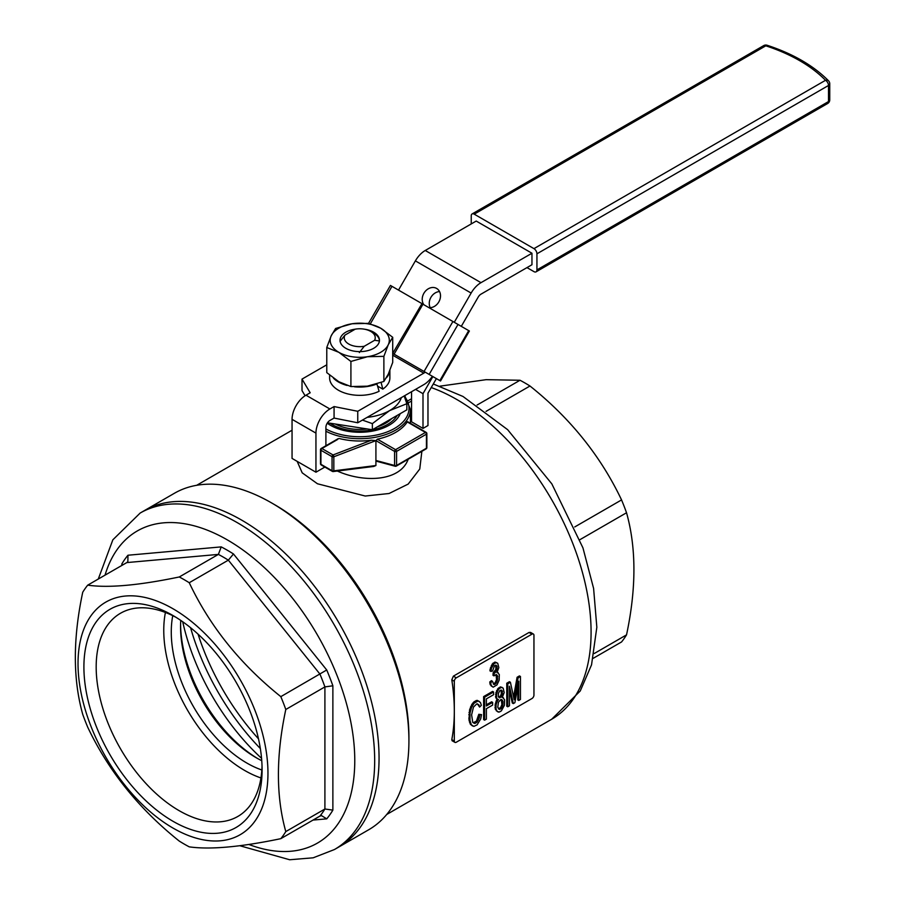 <?xml version="1.0" encoding="UTF-8"?>
<svg xmlns="http://www.w3.org/2000/svg" width="905" height="905" viewBox="0 0 905 905"><rect width="100%" height="100%" fill="white"/><g stroke="black" fill="none" stroke-linecap="round" stroke-linejoin="round"><path stroke-width="1.36" d="M122.741 564.935L121.836 563.951L121.836 565.455M319.929 816.095L321.467 815.609L326.728 818.844A167.527 96.722 -120 0 0 332.87 810.122L324.906 809.002L285.799 831.582A161.893 93.475 60 0 1 280.822 838.664L319.929 816.095A161.893 93.475 -120 0 0 324.906 809.002L324.906 686.906A161.893 93.475 -120 0 0 319.929 674.067L228.343 560.15A161.893 93.475 -120 0 0 218.388 554.403L126.813 562.582L127.854 561.688L127.967 555.229A167.527 96.722 -120 0 0 121.836 563.951M280.822 838.664C240.583 847.069 210.062 849.795 189.247 846.854A161.893 93.475 60 0 1 179.28 841.096C139.053 808.98 108.521 771.003 87.706 727.179A161.893 93.475 60 0 1 82.728 714.339C72.886 679.248 72.886 638.545 82.728 592.243A161.893 93.475 60 0 1 87.706 585.15C108.261 588.126 138.782 585.399 179.28 576.971L218.388 554.403L221.216 546.892L127.967 555.229M179.28 576.971A161.893 93.475 60 0 1 189.247 582.73L228.343 560.15L233.479 553.973A167.527 96.722 -120 0 0 221.216 546.892M189.247 582.73C209.79 626.215 240.311 664.191 280.822 696.646L326.728 669.983L233.479 553.973M285.799 831.582C275.957 796.491 275.957 755.788 285.799 709.486L324.906 686.906L332.87 685.786A167.527 96.722 -120 0 0 326.728 669.983M88.769 720.437A134.302 77.536 -120 0 0 202.878 839.75A134.302 77.536 -120 0 0 266.749 755.075A134.302 77.536 -120 0 0 173.002 608.76A134.302 77.536 -120 0 0 88.769 720.437M280.822 696.646A161.893 93.475 60 0 1 285.799 709.486M126.813 562.582L87.706 585.15M83.905 666.974A125.999 72.739 60 0 1 173.002 615.536A125.999 72.739 60 0 1 262.088 769.85A125.999 72.739 60 0 1 173.002 821.288A125.999 72.739 60 0 1 83.905 666.974M261.85 769.997A106.994 61.766 60 0 1 171.271 632.052A106.994 61.766 60 0 1 172.753 615.683M261.749 760.686A106.994 61.766 60 0 1 256.217 757.723A106.994 61.766 60 0 1 180.559 626.69A106.994 61.766 60 0 1 180.762 620.411M260.945 777.949A114.426 66.065 60 0 1 163.76 630.321A114.426 66.065 60 0 1 165.411 612.481M144.551 510.511A194.27 112.163 60 0 1 338.821 622.674A194.27 112.163 60 0 1 338.821 847.001A194.27 112.163 -120 0 0 338.821 622.674A194.27 112.163 -120 0 0 144.551 510.511L140.173 513.044A194.27 112.163 60 0 1 334.443 625.208A194.27 112.163 60 0 1 334.443 849.535L368.686 829.761A194.27 112.163 -120 0 0 408.924 740.833A194.27 112.163 -120 0 0 271.545 502.897A194.27 112.163 -120 0 0 174.416 493.27L144.551 510.511M261.556 758.333A164.71 95.093 60 0 1 182.708 621.758M262.031 766.218A117.322 67.739 60 0 1 239.078 815.699A117.322 67.739 60 0 1 148.239 785.936A117.322 67.739 60 0 1 96.179 666.974A117.322 67.739 60 0 1 121.79 612.549A117.322 67.739 60 0 1 176.124 617.402M257.699 758.56A111.213 64.21 60 0 1 180.581 624.993M359.353 352.543L364.24 346.276L374.568 340.314L379.444 340.936M364.24 346.276A15.487 8.937 180 0 1 348.798 344.047A15.487 8.937 180 0 1 344.929 335.122L355.246 329.16A15.487 8.937 180 0 1 370.699 331.4A15.487 8.937 180 0 1 374.568 340.314M379.433 340.71A19.706 11.38 0 0 0 373.686 333.119L370.699 331.4M344.929 335.122L340.042 341.4M367.136 417.363A42.23 24.378 0 0 0 389.603 410.599A42.23 24.378 0 0 0 401.322 397.623M397.182 415.418A39.413 22.761 180 0 1 331.875 424.388A39.413 22.761 180 0 1 329.929 423.178M391.741 418.563A36.607 21.132 180 0 1 377.521 426.764M367.34 428.97A36.607 21.132 180 0 1 335.257 424.004M327.474 422.805L372.362 429.739L372.362 423.631L362.419 420.09M404.184 395.971L406.854 403.721L389.603 410.599L372.362 423.631M372.362 429.739L406.854 409.841L406.854 403.721M326.773 364.806L302.01 379.105L310.177 392.781L305.992 395.191A19.706 11.38 120 0 0 292.055 419.332L292.055 458.416L315.947 472.206L315.947 433.122A19.706 11.38 -60 0 1 329.884 408.981L334.069 406.571L357.758 411.289L423.789 373.154A5.634 3.247 120 0 0 425.135 372.113M423.857 304.725A10.555 8.62 120 0 1 424.909 291.772A10.555 8.62 120 0 1 436.64 288.446A10.555 8.62 120 0 1 439.626 300.256A10.555 8.62 120 0 1 428.925 307.655M454.265 322.282L471.132 293.062A19.706 11.38 -60 0 1 480.985 282.665L531.959 253.242L476.211 221.058L425.248 250.481A19.706 11.38 120 0 0 415.384 260.878L398.517 290.098M531.959 253.242L531.959 264.735L480.985 294.159A5.634 3.247 120 0 0 478.168 297.134L461.301 326.343M324.861 467.059L315.947 472.206M334.069 406.571L334.069 418.065L329.884 420.474A5.634 3.247 120 0 0 325.902 427.375L325.902 445.746M439.536 291.557A10.555 8.62 -60 0 0 430.927 297.349A10.555 8.62 -60 0 0 430.226 307.689M305.087 395.745L302.01 390.598L302.01 379.105M357.758 411.289L357.758 422.782L334.069 418.065M432.375 376.288A19.706 11.38 -60 0 1 423.789 384.648L357.758 422.782M471.234 223.931L471.234 215.876A4.22 2.444 60 0 1 472.105 213.942A4.22 2.444 60 0 1 474.22 214.157L765.8 45.816A4.22 2.444 -120 0 0 763.684 45.612L472.105 213.942M828.539 80.794C813.471 65.613 792.995 53.768 767.101 45.25A4.22 1.697 108.1 0 0 765.8 45.816A157.674 91.032 180 0 1 825.518 80.296L533.95 248.637A4.22 2.444 60 0 1 536.937 253.807L828.505 85.477A4.22 2.444 -120 0 0 825.518 80.296A4.22 2.998 -44.4 0 1 828.539 80.794A4.22 4.22 0 0 1 829.749 83.746A4.22 2.444 180 0 1 828.505 85.477L828.505 101.564A4.22 2.444 0 0 0 829.749 99.844A4.22 4.22 0 0 1 827.634 103.498A4.22 2.444 -120 0 0 828.505 101.564L536.937 269.905A4.22 2.444 60 0 1 536.054 271.839A4.22 2.444 60 0 1 533.95 271.624L526.981 267.609M536.937 269.905L536.937 253.807M533.95 248.637L474.22 214.157M392.713 353.391L421.956 303.627L390.44 285.437L368.55 323.368L380.643 328.176A29.56 17.071 0 0 0 352.09 323.764A29.56 17.071 0 0 0 331.185 335.834A29.56 17.071 0 0 0 338.843 352.317A29.56 17.071 0 0 0 367.396 356.74L350.914 361.446L338.843 352.317L326.773 347.509L331.185 335.834L335.608 328.47L352.09 323.764L368.584 323.368M422.952 304.204L394.094 354.183L440.52 380.994L469.378 331.015L421.956 303.627M393.098 353.617L396.616 355.642M440.52 380.994L438.97 380.1M433.461 376.921L436.391 378.607L427.975 393.189L427.975 425.542L422.997 428.416L422.997 393.675L432.862 376.582M411.549 391.718L411.549 421.809L422.997 428.416M415.576 389.399L422.997 393.675M329.612 375.123L329.612 377.951A30.125 17.399 0 0 0 347.011 393.709A30.125 17.399 0 0 0 379.116 391.277L376.899 383.935M381.118 382.51L382.815 389.127L377.589 386.107M376.933 383.958A30.125 17.399 180 0 1 354.477 386.797M347.068 385.451A30.125 17.399 180 0 1 333.493 378.211M389.84 370.507A30.125 17.399 180 0 1 386.378 377.804M382.815 389.127A30.125 17.399 0 0 0 389.874 377.951L389.874 370.417M326.773 347.509L326.773 372.622L338.843 381.74L350.914 386.559L367.396 386.164L383.878 381.458L383.878 356.344L367.396 356.74A29.56 17.071 0 0 0 388.302 344.669L383.878 356.344M350.914 386.559L350.914 361.446M383.878 381.458L388.302 374.093L392.713 362.419L392.713 337.305L388.302 344.669A29.56 17.071 0 0 0 380.643 328.176L392.713 337.305M355.235 329.171A19.706 11.38 0 0 0 340.031 340.246A19.706 11.38 0 0 0 359.749 351.626A19.706 11.38 0 0 0 379.455 340.246A19.706 11.38 0 0 0 373.686 332.203A19.706 11.38 0 0 0 364.376 329.182M593.216 658.308L621.554 641.95A161.893 93.475 -120 0 0 626.532 634.869L594.223 653.523M579.958 539.652L626.532 512.762C636.373 547.853 636.373 588.555 626.532 634.869M486.053 411.368L529.979 386.005C570.207 418.133 600.728 456.109 621.554 499.922L574.765 526.936M477.093 405.033L520.013 380.258L486.132 379.67L440.034 386.152M337.327 471.041C363.606 482.863 400.067 481.698 408.178 459.242M421.866 451.335L419.762 469.016L408.189 484.085L389.071 493.508L365.247 496.031L317.463 483.768L302.191 472.829L297.179 461.369M321.66 465A1.403 0.815 -60 0 1 321.218 464.955A1.403 0.815 -60 0 1 320.924 464.31L332.056 470.736A1.403 0.815 120 0 0 332.339 471.381A1.403 0.815 120 0 0 332.791 471.426A1.403 0.826 -97.2 0 0 333.221 471.562A1.403 0.826 -97.2 0 0 333.832 470.838A1.403 0.815 180 0 1 332.056 470.736L332.056 456.674A1.403 0.815 0 0 0 333.832 456.776A1.403 0.634 -111 0 0 333.051 454.955A1.403 0.815 120 0 0 332.056 456.674L320.924 450.249A1.403 0.815 -60 0 1 321.92 448.529A1.403 0.815 -120 0 0 321.218 448.461A1.403 0.815 -120 0 0 320.924 449.106A1.403 0.815 0 0 0 320.506 449.672A1.403 0.815 0 0 0 320.924 450.249L320.924 464.31A1.403 0.815 180 0 1 320.506 463.733L320.506 449.672A1.403 1.403 0 0 1 321.218 448.461L338.3 438.597M337.904 439.298L321.92 448.529L333.051 454.955L371.446 440.215L375.914 440.622L377.385 439.174L395.576 449.672A1.403 0.815 120 0 0 394.58 451.403L394.58 451.403A1.403 0.815 0 0 0 396.571 451.403A1.403 0.815 -120 0 0 395.576 449.672L425.441 432.432A1.403 0.815 60 0 1 426.436 434.162A1.403 0.815 0 0 0 426.855 433.586A1.403 0.815 0 0 0 426.436 433.009A1.403 0.815 120 0 0 426.142 432.364A1.403 0.815 120 0 0 425.441 432.432L407.77 422.228M375.914 465.521L375.914 460.464L377.385 461.199L375.914 460.464L375.914 440.622L333.832 456.776L333.832 470.838L375.914 465.521L373.742 466.448L333.221 471.562A1.403 1.403 0 0 1 332.339 471.381L321.218 464.955A1.403 1.403 0 0 1 320.506 463.733M626.532 512.762A161.893 93.475 -120 0 0 621.554 499.922M408.924 740.833L408.924 737.383A190.05 109.731 -120 0 0 274.532 504.617L271.545 502.897M533.362 634.02L530.568 632.403L529.029 632.471L453.382 676.148L451.799 679.836A190.05 109.731 60 0 1 454.31 711.172A190.05 109.731 60 0 1 451.799 739.611L454.31 741.059L454.31 681.284A2.817 1.629 -60 0 1 456.301 677.845L531.959 634.167A2.817 1.629 -60 0 1 533.362 634.02A2.817 1.629 -60 0 1 533.95 635.31L533.95 695.085A2.817 1.629 -60 0 1 531.959 698.536L456.301 742.213A2.817 1.629 -60 0 1 454.898 742.349A2.817 1.629 -60 0 1 454.31 741.059M454.898 742.349L452.093 740.731L451.799 739.611M529.979 386.005A161.893 93.475 -120 0 0 520.013 380.258M327.214 423.201A41.528 23.971 0 0 0 330.382 425.248A41.528 23.971 0 0 0 389.105 425.248A41.528 23.971 0 0 0 400.225 413.664M198.071 634.179A171.746 99.154 -120 0 0 258.491 738.819M190.582 627.719A174.427 100.704 -120 0 0 260.335 748.537M371.446 440.215A50.68 29.265 180 0 1 339.262 438.506M498.191 672.675L496.992 672.585L498.825 667.619L497.75 663.297L496.121 662.675L494.153 663.614L491.472 668.241L490.94 671.42L492.569 670.99L494.492 665.729L495.963 665.13L497.139 667.008L496.935 669.847L494.175 673.309L493.994 675.877L496.313 674.542L497.558 675.956L496.947 681.748L495.589 683.909L493.983 684.576L492.411 681.227L491.415 680.65L489.786 681.963L490.216 684.678L493.18 687.178L497.015 684.893L499.153 680.141L499.311 674.587L497.298 672.166M496.042 674.553L496.551 679.542L495.216 682.63L493.248 683.976M495.657 665.152L495.94 669.27L493.18 672.732L492.999 675.3L493.994 675.877M496.935 662.811L495.126 662.098L492.297 663.919L490.091 669.338L489.944 670.843L490.94 671.42M492.614 702.382L486.381 705.979L486.381 698.864L493.587 694.701L493.587 691.986L492.592 691.409L483.621 696.59L483.621 719.577L484.616 720.154L486.381 719.136L486.381 708.694L492.614 705.097L492.614 702.382L491.619 701.805L486.381 704.825M503.474 697.778L502.241 697.506L504.198 692.563L503.146 688.128L500.227 686.918L496.585 690.73L495.669 697.212L496.54 698.784L498.542 699.633L497.931 700.266L496.935 699.689L496.313 700.628L495.012 707.857L497.365 711.534L499.39 712.009L501.359 710.878L504.447 705.21L504.594 699.791L502.49 697.201M481.539 714.622L479.786 714.871L479.209 718.106L476.641 722.541L474.571 723.457L472.738 722.348L471.618 714.837L473.473 707.077L476.709 703.943L478.971 704.95L479.593 707.077L481.324 705.368L480.51 702.608L478.157 700.934L474.175 703.14L471.562 707.405L470 713.106L469.978 720.527L471.369 724.826L473.824 726.387L477.082 724.894L480.702 718.887L481.539 714.622L478.79 714.305L476.449 721.127L473.191 722.767M479.424 701.522L477.161 700.357L474.197 701.624L471.856 704.373L469.605 709.735L468.982 719.961L470.374 724.249L472.557 725.991M477.444 703.83L479.593 707.077M513.305 703.592L514.877 702.687L518.757 681.205L518.757 700.447L520.443 699.475L520.443 676.476L518.09 677.845L514.187 699.78L510.409 682.28L509.413 681.703L506.766 683.23L506.766 706.217L507.762 706.794L509.458 705.821L509.458 686.239L513.305 703.592L512.309 703.015L509.458 690.164M520.443 676.476L519.447 675.911L517.094 677.268L513.588 696.884M517.762 686.725L517.762 699.87L518.757 700.447M492.411 681.227L490.781 682.54L489.786 681.963M490.781 682.54L490.861 683.92L489.865 683.354M490.861 683.92L491.211 685.255L490.216 684.678M491.211 685.255L492.094 686.454L491.098 685.877M492.094 686.454L493.18 687.178M496.121 662.675L495.126 662.098M495.476 662.845L494.481 662.268M494.153 663.614L493.157 663.037M493.293 664.496L492.297 663.919M492.297 666.238L491.302 665.661M491.472 668.241L490.476 667.664M491.087 669.915L490.091 669.338M496.54 665.56L495.816 665.141M496.992 666.261L495.997 665.684M497.139 667.008L496.144 666.431M497.139 668.761L496.144 668.184M496.935 669.847L495.94 669.27M496.313 671.159L495.318 670.582M495.555 672.302L494.56 671.725M494.956 672.879L493.96 672.313M494.39 673.207L493.395 672.641M494.334 673.241L493.338 672.664M494.254 673.275L493.259 672.698M494.175 673.309L493.18 672.732M497.003 675.085L496.087 674.553M497.558 675.956L496.562 675.379M497.739 676.895L496.743 676.318M497.739 678.886L496.743 678.309M497.546 680.108L496.551 679.542M496.947 681.748L495.951 681.171M496.212 683.207L495.216 682.63M495.589 683.909L494.594 683.343M494.515 684.531L493.519 683.954M502.286 700.04L503.067 701.941L502.309 706.703L499.571 709.441L497.761 707.269L498.44 702.246L500.929 699.486L502.286 700.04L501.313 699.475L501.89 704.576L500.612 707.518L498.384 708.819M502.875 700.956L501.879 700.38M503.067 701.941L502.071 701.364M503.067 703.966L502.071 703.389M502.886 705.153L501.89 704.576M502.309 706.703L501.313 706.138M501.608 708.095L500.612 707.518M500.974 708.785L499.979 708.208M500.013 709.339L499.017 708.762M499.571 709.441L498.576 708.864M501.913 690.47L502.377 694.361L501.359 696.669L499.39 697.8L498.372 696.635L498.372 693.434L499.911 690.56L501.913 690.47L501.132 690.017M500.997 690.017L501.381 693.784L500.363 696.092L498.723 697.201M502.365 691.182L501.37 690.606M502.524 691.94L501.528 691.363M502.524 693.456L501.528 692.891M502.377 694.361L501.381 693.784M501.924 695.572L500.929 694.995M501.359 696.669L500.363 696.092M500.861 697.212L499.865 696.635M499.911 697.766L498.915 697.189M497.931 700.266L497.309 701.205L496.313 700.628M497.309 701.205L496.664 702.789L495.669 702.212M496.664 702.789L496.166 704.486L495.171 703.909M496.166 704.486L496.008 705.798L495.012 705.233M496.008 705.798L496.008 708.434L495.012 707.857M496.008 708.434L496.302 709.893L495.307 709.316M496.302 709.893L497.207 711.251L496.212 710.685M497.207 711.251L498.361 712.099M502.139 687.404L500.227 686.918M501.223 687.495L499.481 688.49L498.485 687.924M499.481 688.49L498.576 689.44L497.58 688.875M498.576 689.44L497.58 691.296L496.585 690.73M497.58 691.296L496.8 693.343L495.804 692.766M496.8 693.343L496.54 694.859L495.544 694.282M496.54 694.859L496.54 696.941L495.544 696.364M496.54 696.941L496.664 697.789L495.669 697.212M496.664 697.789L497.037 698.683L496.042 698.106M497.037 698.683L497.535 699.361M479.786 714.871L478.79 714.305M479.605 716.432L478.609 715.855M479.209 718.106L478.213 717.541M478.394 720.052L477.399 719.475M477.444 721.704L476.449 721.127M476.641 722.541L475.645 721.964M475.295 723.31L474.299 722.744M474.571 723.457L473.575 722.88M478.971 704.95L477.976 704.373M479.356 705.957L478.36 705.38M478.157 700.934L477.161 700.357M477.071 701.115L476.075 700.549M475.193 702.201L474.197 701.624M474.175 703.14L473.179 702.563M472.851 704.938L471.856 704.373M471.562 707.405L470.566 706.828M470.6 710.312L469.605 709.735M470 713.106L469.005 712.529M469.808 715.233L468.813 714.667M469.808 718.683L468.813 718.106M469.978 720.527L468.982 719.961M470.51 722.79L469.514 722.213M471.369 724.826L470.374 724.249M493.587 691.986L484.616 697.167L484.616 720.154M484.616 697.167L483.621 696.59M510.409 682.28L507.762 683.807L507.762 706.794M507.762 683.807L506.766 683.23M518.09 677.845L517.094 677.268M407.25 421.934A50.68 29.265 180 0 1 377.385 439.174M375.914 460.464L394.58 465.464A1.403 0.996 105 0 0 395.836 466.143A1.403 0.815 -120 0 0 396.288 466.109A1.403 0.815 -120 0 0 396.571 465.464A1.403 0.815 180 0 1 394.58 465.464L394.58 451.403L375.914 440.622M332.87 810.122L332.87 685.786M313.028 820.077L326.728 818.844M105.048 575.139A180.197 104.041 60 0 1 244.271 550.975A180.197 104.041 60 0 1 354.749 757.926A180.197 104.041 60 0 1 248.818 844.456M292.055 419.332L315.947 433.122M305.992 395.191L329.884 408.981M415.384 260.878L471.132 293.062M480.985 282.665L425.248 250.481M392.713 355.213L423.789 373.154M370.337 323.832L391.989 286.331M439.853 380.609L468.711 330.619M424.049 371.491L452.907 321.501M429.151 374.432L458.009 324.443M410.429 420.599L411.549 419.615M426.436 447.07A1.403 0.815 180 0 1 426.855 447.647A1.403 0.815 180 0 1 426.436 448.224L426.436 434.162L396.571 451.403L396.571 465.464L426.436 448.224A1.403 0.815 60 0 1 426.142 448.869A1.403 0.815 60 0 1 425.701 448.903M386.718 814.477L551.722 719.215A190.05 109.731 -120 0 0 575.399 550.387A190.05 109.731 -120 0 0 431.221 387.555M451.799 679.836L454.31 681.284M453.382 676.148L456.301 677.845M529.029 632.471L531.959 634.167M514.9 695.685L513.904 695.108M514.651 697.031L513.655 696.465M514.447 698.23L513.791 697.846M409.037 402.476L411.549 401.028M408.212 400.666L411.549 398.732M325.902 431.221A50.68 29.265 0 0 0 380.394 436.165A50.68 29.265 0 0 0 410.429 409.445L404.75 395.643M325.902 428.97A49.277 28.451 0 0 0 388.754 431.289A49.277 28.451 0 0 0 404.207 396.039M239.78 845.723L289.679 859.75L313.187 857.804L334.443 849.535M140.173 513.044L112.854 539.81L98.272 579.053M767.101 45.25A4.22 4.22 0 0 0 763.684 45.612M829.749 83.746L829.749 99.844M827.634 103.498L536.054 271.839M411.549 420.033L410.429 421.029M376.548 461.245L395.214 466.245A1.403 1.403 0 0 0 396.288 466.109L426.142 448.869A1.403 1.403 0 0 0 426.855 447.647L426.855 433.586A1.403 1.403 0 0 0 426.142 432.364L407.623 421.673M292.055 430.226L196.668 485.306M551.722 719.215L580.252 690.967L591.542 664.836L596.836 627.244L593.601 588.42L582.944 547.864L551.835 483.881L507.637 429.671L463.009 396.481L433.28 383.98M410.429 423.291L410.429 409.445"/></g></svg>
